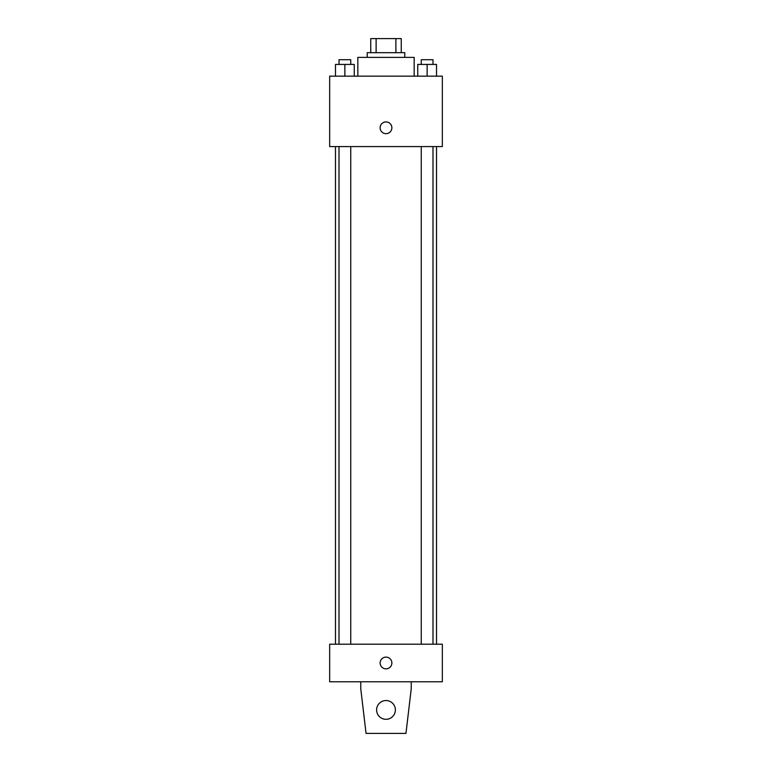 <?xml version="1.0" encoding="UTF-8"?>
<svg xmlns="http://www.w3.org/2000/svg" width="772" height="772" viewBox="0 0 772 772"><rect width="100%" height="100%" fill="white"/><g stroke="black" fill="none" stroke-linecap="round" stroke-linejoin="round"><path stroke-width="1.16" d="M376.118 52.679L376.118 38.6L370.743 38.6L370.743 52.679L370.743 38.6M376.118 38.6L401.257 38.6L401.257 52.679M395.882 52.679L395.882 38.6M367.221 57.379L367.221 52.679L404.779 52.679L404.779 57.379M414.168 76.158L414.168 57.379L357.832 57.379L357.832 76.158M329.663 76.158L442.337 76.158L442.337 146.574L329.663 146.574L329.663 76.158M386 133.662A5.867 5.867 0 0 1 380.914 124.861A5.867 5.867 0 0 1 391.086 124.861A5.867 5.867 0 0 1 386 133.662M329.663 644.205L442.337 644.205L442.337 681.763L329.663 681.763L329.663 644.205M380.133 662.984A5.867 5.867 0 0 1 388.934 657.898A5.867 5.867 0 0 1 388.934 668.06A5.867 5.867 0 0 1 380.133 662.984M411.235 681.763L411.235 688.798L405.956 733.4L366.044 733.4L360.765 688.798L360.765 681.763M376.611 709.931A9.389 9.389 0 0 1 390.69 701.796A9.389 9.389 0 0 1 390.69 718.057A9.389 9.389 0 0 1 376.611 709.931M417.739 76.158L417.739 64.423L436.518 64.423L436.518 76.158L436.518 64.423M427.128 76.158L427.128 64.423M432.995 64.423L432.995 59.724L421.261 59.724L421.261 64.423M335.482 76.158L335.482 64.423L354.261 64.423L354.261 76.158L354.261 64.423M344.872 76.158L344.872 64.423M350.739 64.423L350.739 59.724L339.005 59.724L339.005 64.423M436.518 644.205L436.518 146.574M335.482 644.205L335.482 146.574M421.261 146.574L421.261 644.205M432.995 146.574L432.995 644.205M350.739 644.205L350.739 146.574M339.005 644.205L339.005 146.574"/></g></svg>
